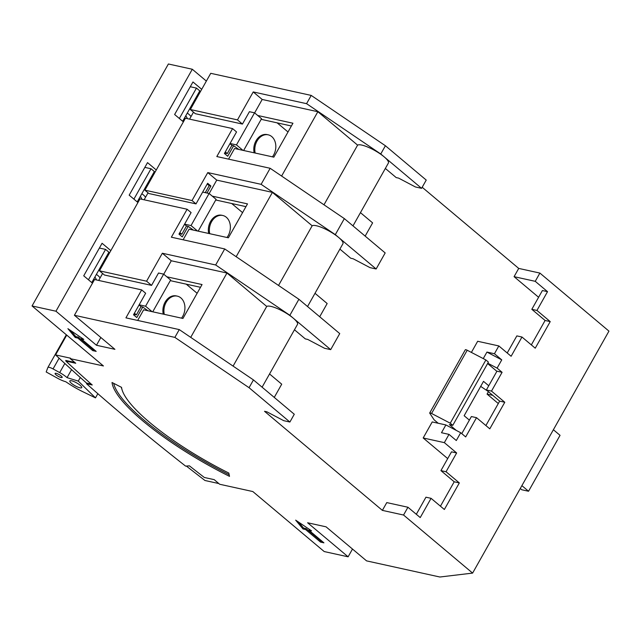 <?xml version="1.0" encoding="UTF-8"?>
<svg xmlns="http://www.w3.org/2000/svg" width="641" height="641" viewBox="0 0 641 641"><rect width="100%" height="100%" fill="white"/><g stroke="black" fill="none" stroke-linecap="round" stroke-linejoin="round"><path stroke-width="0.96" d="M183.382 121.862L174.624 114.507L192.957 81.968L201.715 89.323M66.183 360.538L65.879 361.091L75.75 363.263L70.27 358.664L103.433 365.955L32.05 305.957L55.959 311.214L192.3 69.252L168.391 63.988L32.05 305.957M147.959 310.757L142.751 307.015L136.805 317.551L133.52 314.787L145.659 293.249L141.677 289.9L94.539 279.532L74.404 315.276L174.873 337.39L249.061 387.709L289.892 422.034L283.747 420.68L266.912 411.826L264.517 411.298L382.381 510.38L403.558 515.035L472.609 573.094L439.87 577.012L366.564 560.875L326.061 526.83L307.616 522.768L348.119 556.813L324.21 551.556L252.834 491.551L219.671 484.251L214.19 479.644L204.319 477.473A966.027 231.561 29.4 0 1 189.416 465.855L185.602 466.111A975.241 233.765 29.4 0 1 86.511 383.727L92.248 384.993A966.155 231.593 29.4 0 1 65.879 361.091M142.751 307.015L141.036 306.638L136.389 314.883L133.793 314.314M83.795 339.385L67.906 328.681L75.261 337.511L77.817 338.071L92.761 350.627L96.174 351.38L81.239 338.825L83.795 339.385M311.55 530.844L295.661 520.139L303.009 528.961L305.573 529.53L320.516 542.086L323.929 542.839L308.986 530.283L311.55 530.844M229.51 476.359L228.813 473.05A113.778 27.275 29.4 0 1 121.55 387.356L112.031 382.501A124.61 29.871 -150.6 0 0 229.51 476.359M55.959 311.214L96.462 345.267L114.907 349.321L74.404 315.276M137.671 320.444L143.664 309.811L182.941 318.457L202.051 284.548L166.812 276.792M70.27 358.664L70.542 358.207L55.575 354.914A975.241 233.765 29.4 0 0 86.527 383.054L91.238 384.087M181.539 318.144A13.541 10.344 102.4 0 0 180.874 297.913A13.541 10.344 102.4 0 0 177.333 296.142L176.307 295.918A13.541 10.344 102.4 0 0 166.019 300.725A13.541 10.344 102.4 0 0 163.255 314.122M163.727 274.204L171.291 260.775L162.333 253.243L215.672 264.981L289.86 315.3L298.898 299.267L224.711 248.94L171.371 237.202L187.116 209.246L139.986 198.878L99.451 270.822L104.427 275.013L151.556 285.381L158.527 273.01L163.655 274.14L170.65 280.013L152.734 311.806M289.892 422.034L294.283 414.246L253.451 379.921L179.264 329.594L125.924 317.856L141.677 289.9M186.251 284.155L197.124 293.29M151.556 285.381L146.581 281.199L162.333 253.243M190.714 337.366L226.962 273.026L171.291 260.775M269.557 373.959L281.72 384.183L274.26 397.412M253.451 379.921L249.061 387.709M289.86 315.3L293.177 318.096A17.876 4.287 -150.6 0 0 270.951 306.406A17.876 4.287 -150.6 0 0 266.712 306.438L233.092 366.107M266.712 306.438L226.962 273.026M440.447 506.206L454.205 481.784L440.928 470.622L446.048 471.752L459.333 482.913L444.357 509.491L431.072 498.329L420.232 517.575L407.94 507.247L386.771 502.592L382.381 510.38M179.264 329.594L174.873 337.39M96.462 345.267L100.837 337.495M86.88 383.134L86.511 383.727M92.488 283.17L83.731 275.814L102.071 243.276L110.821 250.631M99.379 248.043L105.581 249.405L108.898 252.193L91.775 282.577M431.072 498.329L425.953 497.2L416.321 514.29M407.94 507.247L403.558 515.035M447.706 458.595L423.18 437.971L444.349 442.635L456.64 452.963L451.512 451.833L440.928 470.622M322.271 541.445L321.029 541.172L306.094 528.609L303.53 528.048L298.578 522.103M309.467 529.442L308.986 530.283M321.029 541.172L320.516 542.086M306.094 528.609L305.573 529.53M303.53 528.048L303.009 528.961M94.515 349.986L93.274 349.714L78.338 337.158L75.774 336.589L70.822 330.644M75.774 336.589L75.261 337.511M81.711 337.983L81.239 338.825M93.274 349.714L92.761 350.627M78.338 337.158L77.817 338.071M121.333 387.244A114.859 27.531 -150.6 0 0 121.95 389.367M229.166 474.717A123.529 29.614 29.4 0 1 113.713 383.358M226.986 237.49A13.541 10.344 102.4 0 0 226.321 217.259A13.541 10.344 102.4 0 0 222.78 215.488A13.541 10.344 102.4 0 0 212.483 220.296A13.541 10.344 102.4 0 0 209.727 233.693M222.78 215.488L221.754 215.264A13.541 10.344 102.4 0 0 211.466 220.071A13.541 10.344 102.4 0 0 208.702 233.468M238.845 149.449L233.636 145.707L227.699 156.244L224.414 153.479L236.553 131.942L232.563 128.593L185.433 118.224L144.89 190.169L148.88 193.518L196.01 203.894L192.028 200.545L207.78 172.589L261.119 184.328L335.307 234.646L376.139 268.98L369.993 267.626L353.151 258.764L350.763 258.243L339.898 249.109M233.636 145.707L231.93 145.331L227.283 153.576L224.679 153.007M228.565 159.136L234.558 148.504L273.835 157.149L292.945 123.232L257.698 115.476M501.751 359.873L486.936 352.077L494.443 353.728L501.751 359.873L497.104 368.118L502.087 372.309L491.495 391.098L504.779 402.26L489.796 428.837L476.519 417.676L471.399 416.546L461.768 433.637M360.45 212.644L372.613 222.876L365.154 236.104M335.307 234.646L344.345 218.613L385.177 252.939L376.139 268.98M538.6 297.28L514.074 276.664L535.243 281.327L547.526 291.655L542.406 290.525L531.822 309.315L536.942 310.444L550.226 321.606L535.243 348.183L521.966 337.022L511.117 356.268L498.834 345.94L477.665 341.276L471.391 352.414M344.345 218.613L270.157 168.287L216.818 156.548L232.563 128.593M270.157 168.287L261.119 184.328M144.89 190.169L192.028 200.545M521.966 337.022L516.846 335.892L507.215 352.983M272.433 156.837A13.541 10.344 102.4 0 0 271.768 136.605A13.541 10.344 102.4 0 0 268.226 134.834A13.541 10.344 102.4 0 0 257.93 139.642A13.541 10.344 102.4 0 0 255.174 153.039M268.226 134.834L267.201 134.61A13.541 10.344 102.4 0 0 256.905 139.417A13.541 10.344 102.4 0 0 254.148 152.814M483.258 358.599L486.936 352.077M498.834 345.94L494.443 353.728M245.944 206.642L215.737 199.992M504.779 402.26L499.651 401.13L486.375 389.968L496.959 371.179L502.087 372.309M486.375 389.968L491.495 391.098M487.785 363.223L497.104 368.118M487.609 363.527L496.879 371.323M499.651 401.13L485.894 425.552M156.268 169.977L147.518 162.622L129.178 195.16L137.935 202.516M205.272 192.637L209.206 185.658L210.913 186.034L207.628 183.27L196.01 203.894M144.826 167.389L151.02 168.751L133.905 199.127M151.02 168.751L154.345 171.54L137.222 201.923M151.18 177.148L151.893 177.749M307.544 306.534L342.927 243.732A17.876 4.287 -150.6 0 0 338.624 237.442A17.876 4.287 -150.6 0 0 316.398 225.752A17.876 4.287 -150.6 0 0 312.159 225.784L272.409 192.372L216.738 180.121L207.78 172.589M145.555 197.244A18.966 14.487 102.4 0 0 141.813 193.774M242.57 212.636L231.697 203.501M242.45 124.074L237.474 119.891L253.227 91.935L306.566 103.674L380.754 153.992L421.586 188.326L426.233 180.073L385.401 145.747L311.214 95.421L210.737 73.314L190.337 109.515L195.321 113.697L242.45 124.074L249.421 111.702L254.549 112.832L261.536 118.705L243.628 150.499M193.494 112.167L189.576 119.13M230.047 143.488L236.473 144.906L254.549 112.832M212.251 196.13L247.498 203.886L228.388 237.803L189.111 229.157L183.118 239.79M231.93 145.331L229.951 143.664M225.303 151.909L227.283 153.576M236.473 144.906L242.947 150.347M444.349 442.635L449.004 434.382L456.304 440.527L460.695 432.731L465.678 436.922L476.519 417.676M187.116 209.246L191.106 212.596L178.967 234.133L182.252 236.898L188.198 226.361L193.398 230.103M460.695 432.731L445.88 424.943L441.489 432.731L449.004 434.382M315.003 293.298L327.166 303.53L319.707 316.758M298.898 299.267L339.73 333.592L330.692 349.633L324.546 348.279L307.712 339.426L305.316 338.897L294.459 329.762M312.159 225.784L278.539 285.453M236.16 256.712L272.409 192.372M209.174 193.55L216.738 180.121M423.18 437.971L432.218 421.938L445.88 424.943M469.38 420.127L464.148 415.729L483.514 381.355L488.746 385.754M487.777 391.146L480.678 386.379M438.212 423.252L434.077 419.783L429.67 413.06A2.163 0.521 29.4 0 1 429.686 413.004A2.163 0.521 29.4 0 1 430.247 412.956A2.163 0.521 29.4 0 1 431.569 413.477L450.254 423.204L485.886 359.962L488.418 362.093L452.786 425.336L449.373 424.582L456.36 430.456M429.726 412.964L465.302 349.818A2.163 0.521 -150.6 0 1 465.318 349.77A2.163 0.521 -150.6 0 1 465.879 349.714A2.163 0.521 -150.6 0 1 467.201 350.234L431.569 413.477M547.31 440.519L527.952 474.877M450.254 423.204L452.786 425.336M485.886 359.962L467.201 350.234M520.26 488.522L521.718 489.74L528.545 491.246L560.05 435.335L553.383 429.734M521.886 485.646L528.545 491.246M498.297 403.534L487.056 394.087L492.769 395.345M209.206 185.658L207.227 183.991M179.857 232.563L181.836 234.229L186.483 225.985L188.198 226.361M181.836 234.229L179.24 233.661M487.056 394.087L488.41 391.683M210.913 186.034L206.979 193.013M202.668 192.068L209.102 193.486L216.097 199.359L198.181 231.153M148.047 192.821L144.129 199.784M186.483 225.985L184.504 224.318M184.6 224.15L191.026 225.56L209.102 193.486M191.026 225.56L197.5 231M456.64 452.963L446.048 471.752M200.505 287.296L170.29 280.646M215.672 264.981L224.711 248.94M99.451 270.822L146.581 281.199M262.097 387.188L297.488 324.394A17.876 4.287 -150.6 0 0 293.177 318.096L330.692 349.633M105.733 257.802L106.446 258.403M100.108 277.898A18.966 14.487 102.4 0 0 96.366 274.428M105.581 249.405L88.458 279.78M74.749 362.429L65.727 360.442A966.572 231.689 -150.6 0 0 66.063 360.755M139.153 304.804L145.579 306.214L152.053 311.654M141.036 306.638L139.057 304.972M145.579 306.214L163.655 274.14M134.41 313.217L136.389 314.883M102.6 273.475L98.682 280.438M218.837 483.554L204.976 480.502A975.241 233.765 29.4 0 1 186.379 466.063M177.333 296.142A13.541 10.344 102.4 0 0 167.037 300.95A13.541 10.344 102.4 0 0 164.28 314.346M61.135 377.517A4.062 0.978 29.4 0 1 57.033 375.578A4.062 0.978 29.4 0 1 55.094 373.431A4.062 0.978 29.4 0 1 56.128 373.326A4.062 0.978 29.4 0 1 60.23 375.265A4.062 0.978 29.4 0 1 62.169 377.421A4.062 0.978 29.4 0 1 61.135 377.517M95.485 397.869L82.785 391.691A30.88 7.404 29.4 0 1 68.891 383.799L65.711 381.707A12.459 2.989 29.4 0 1 57.57 378.254L46.192 371.972L47.851 367.549A5.416 1.298 29.4 0 1 47.875 367.501A5.416 1.298 29.4 0 1 49.261 367.365A5.416 1.298 29.4 0 1 53.051 368.928L59.693 372.589A12.459 2.989 29.4 0 1 67.057 377.645L78.274 381.107L95.485 397.869L97.841 393.694M79.981 387.813A6.827 1.635 29.4 0 1 73.09 384.552A6.827 1.635 29.4 0 1 69.829 380.938A6.827 1.635 29.4 0 1 71.576 380.77A6.827 1.635 29.4 0 1 78.466 384.031A6.827 1.635 29.4 0 1 81.719 387.645A6.827 1.635 29.4 0 1 79.981 387.813M80.301 377.509L78.274 381.107M71.568 369.633L67.057 377.645M547.526 291.655L536.942 310.444M291.391 125.989L261.183 119.338M323.985 204.799L357.606 145.13L317.856 111.718L262.185 99.467L253.227 91.935M281.607 176.059L317.856 111.718M454.205 481.784L459.333 482.913M535.243 281.327L539.89 273.074L608.95 331.125L472.609 573.094M531.822 309.315L545.098 320.476L531.341 344.898M545.098 320.476L550.226 321.606M514.074 276.664L518.721 268.419L539.89 273.074M422.187 187.268L518.721 268.419M421.586 188.326L415.44 186.972L398.598 178.11L396.21 177.589L385.345 168.455M190.337 109.515L237.474 119.891M380.754 153.992L385.401 145.747M206.362 81.078L192.3 69.252M306.566 103.674L311.214 95.421M352.991 225.88L388.374 163.078A17.876 4.287 -150.6 0 0 384.071 156.789A17.876 4.287 -150.6 0 0 361.845 145.098A17.876 4.287 -150.6 0 0 357.606 145.13M196.627 96.495L197.34 97.095M191.002 116.59A18.966 14.487 102.4 0 0 187.26 113.12M190.273 86.735L196.466 88.097L199.792 90.886L182.669 121.269M196.466 88.097L179.352 118.473M140.339 196.386A18.966 14.487 -77.6 0 1 141.949 199.311M94.892 277.04A18.966 14.487 -77.6 0 1 96.503 279.965M185.786 115.733A18.966 14.487 -77.6 0 1 187.396 118.649M66.728 335.107L55.575 354.914M288.009 131.982L277.144 122.848M262.185 99.467L254.621 112.896M352.494 549.049L348.119 556.813M47.899 367.461L66.327 334.762M59.693 372.589L64.829 363.479M59.1 358.199L53.051 368.928M66.319 334.762L47.875 367.501M429.686 413.004L465.318 349.77"/></g></svg>
